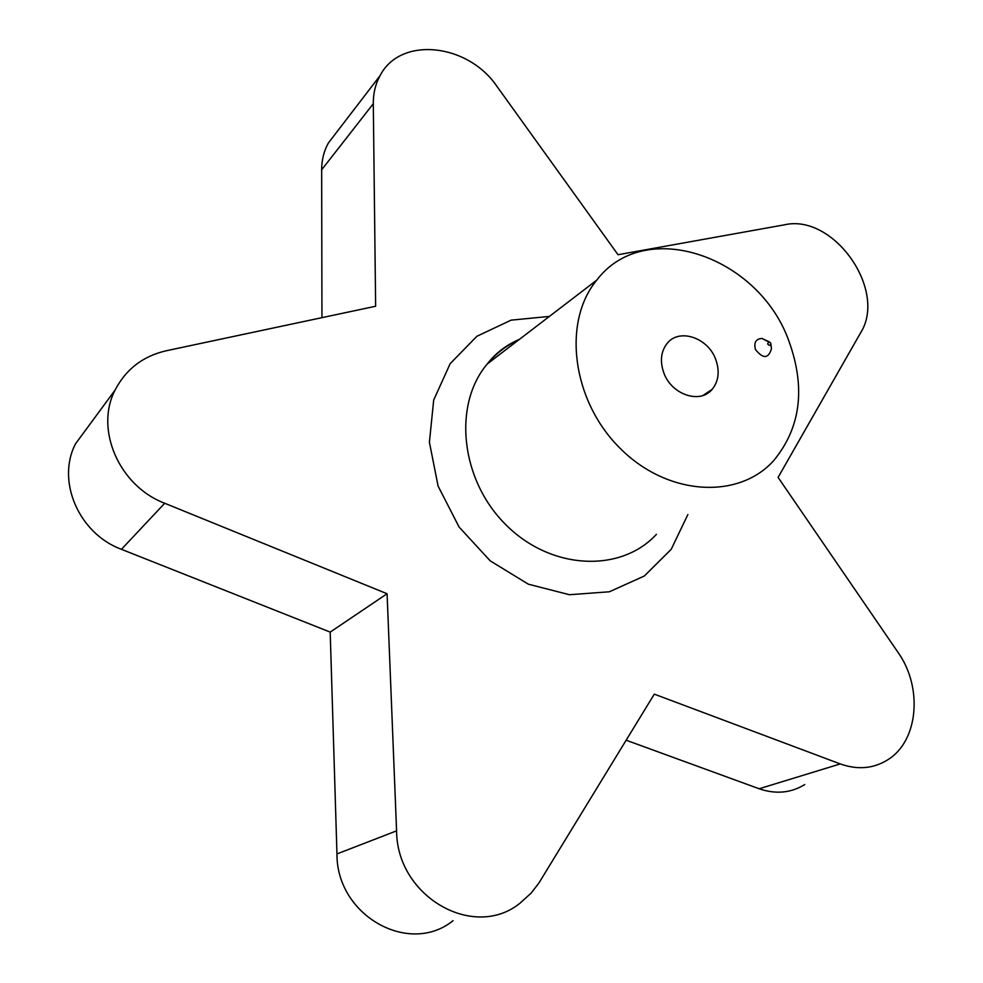 <?xml version="1.0" encoding="UTF-8"?>
<svg xmlns="http://www.w3.org/2000/svg" width="983" height="983" viewBox="0 0 983 983"><rect width="100%" height="100%" fill="white"/><g stroke="black" fill="none" stroke-linecap="round" stroke-linejoin="round"><path stroke-width="1.47" d="M788.882 341.015C805.814 387.892 800.752 427.752 773.695 460.622C738.282 500.138 666.793 495.85 619.548 447.744C571.848 400.155 562.239 321.76 596.73 280.167C644.836 216.493 758.729 256.01 788.882 341.015M618.024 254.72L497.054 86.541C468.117 43.412 400.413 35.781 380.089 75.617C375.494 83.96 373.221 93.336 373.294 103.707L375.641 306.241L166.422 350.722C142.99 356.092 125.885 369.215 115.085 390.104C94.565 429.325 119.14 486.044 164.714 503.259L387.081 593.744L396.591 830.844C396.727 896.889 474.298 940.891 520.29 902.947L531.164 893.092L538.93 882.98L654.297 694.145L840.244 763.926C857.643 770.07 873.482 768.694 887.772 759.785C918.589 740.924 922.951 687.142 897.934 652.257L778.094 477.394L860.543 332.918C887.76 290.366 833.559 213.372 784.495 224.812L618.024 254.72M663.771 372.704C659.814 361.277 660.908 351.545 667.039 343.534C679.032 327.831 708.104 337.599 715.759 359.532C719.9 371.316 718.659 381.293 712.048 389.452C700.019 404.345 671.328 394.601 663.771 372.704M770.697 343.104L770.844 343.731C770.242 345.758 769.173 345.807 767.625 343.89L768.927 341.666L770.697 343.104M771.36 347.859L771.471 348.695C768.473 358.82 763.127 359.078 755.448 349.481C753.715 342.6 755.878 338.914 761.936 338.422L768.301 341.752M770.451 344.959L770.733 345.611M321.945 317.656L321.662 169.776C321.687 159.922 323.935 150.989 328.383 142.99L336.985 131.771M387.081 593.744L330.19 632.106L121.437 549.313C78.775 533.634 56.08 480.785 75.568 443.726L90.166 423.919M453.028 920.702C409.125 956.262 336.481 915.542 336.96 853.932L330.19 632.106M804.745 784.557C790.922 793.035 775.722 794.436 759.159 788.759L626.159 740.224M549.411 316.403L511.111 320.151L476.939 336.247L450.189 363.624L433.687 400.069L429.411 442.252L438.099 486.069L459.086 527.035L490.247 560.888L528.362 584.185L569.452 594.727L609.362 591.778L644.295 576.026L671.18 549.362L687.867 514.576M656.423 534.334C620.851 573.052 551.119 570.214 506.024 524.897C460.486 480.085 452.671 404.898 487.175 364.054C495.985 353.438 506.564 345.34 518.913 339.749M373.294 103.707L321.662 169.776M164.714 503.259L121.437 549.313M396.591 830.844L336.96 853.932M840.244 763.926L759.159 788.759M596.73 280.167L487.175 364.054C495.629 353.13 506.405 344.886 519.503 339.295M702.943 395.473L712.048 389.452M768.927 341.666L761.936 338.422M770.844 343.731L771.471 348.695M380.089 75.617L328.383 142.99M115.085 390.104L75.568 443.726"/></g></svg>
